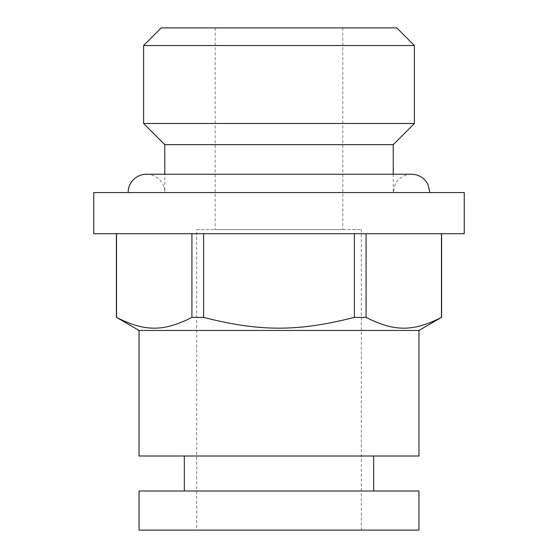 <?xml version="1.0" encoding="UTF-8"?>
<svg xmlns="http://www.w3.org/2000/svg" width="558" height="558" viewBox="0 0 558 558"><rect width="100%" height="100%" fill="white"/><g stroke="black" fill="none" stroke-linecap="round" stroke-linejoin="round"><path stroke-width="0.42" stroke-dasharray="2.79 2.09" d="M441.594 317.383L441.455 233.718L366.083 233.718L366.083 317.383L354.372 317.383C297.93 331.766 260.07 331.766 203.628 317.383L191.917 317.383C163.689 331.766 144.766 331.766 116.545 317.383L116.406 317.383M441.455 317.383C413.234 331.766 394.311 331.766 366.083 317.383M196.674 229.603L361.326 229.603L196.674 229.603L196.674 530.1L361.326 530.1L196.674 530.1M139.04 530.1L418.96 530.1M139.04 490.991L418.96 490.991M184.321 490.991L373.679 490.991L184.321 490.991M184.321 456.005L373.679 456.005L184.321 456.005M139.04 456.005L418.96 456.005M139.04 330.455L418.96 330.455M203.628 317.383L203.628 233.718L366.083 233.718L354.372 233.718L354.372 317.383M191.917 233.718L116.545 233.718L203.628 233.718L191.917 233.718L191.917 317.383M354.372 233.718L203.628 233.718M366.083 233.718L441.455 233.718M93.765 233.718L464.235 233.718M215.193 229.603L342.807 229.603L215.193 229.603L215.193 27.9L342.807 27.9L215.193 27.9M116.545 233.718L116.545 317.383M161.22 27.9L396.78 27.9M143.601 45.519L414.399 45.519M143.601 123.485L414.399 123.485M393.23 144.655L164.77 144.655M393.23 174.236L393.23 192.559L395.099 184.496C395.713 181.741 402.771 173.957 411.546 174.236L146.454 174.236A18.316 18.316 0 0 1 164.77 192.559L393.23 192.559L164.77 192.559L164.77 174.236M128.131 192.559L429.869 192.559L128.131 192.559M464.235 192.559L93.765 192.559M361.326 229.603L361.326 530.1M342.807 27.9L342.807 229.603"/><path stroke-width="0.84" d="M418.96 530.1L139.04 530.1L139.04 490.991L418.96 490.991L418.96 530.1M184.321 490.991L184.321 456.005M418.96 456.005L139.04 456.005L139.04 330.455L418.96 330.455L418.96 456.005M418.96 330.455L441.455 317.383C413.234 331.766 394.311 331.766 366.083 317.383L354.372 317.383C297.93 331.766 260.07 331.766 203.628 317.383L191.917 317.383C163.689 331.766 144.766 331.766 116.545 317.383L139.04 330.455M191.917 317.383L191.917 233.718M203.628 233.718L203.628 317.383M464.235 233.718L93.765 233.718L93.765 192.559L464.235 192.559L464.235 233.718M441.455 317.383L441.455 233.718M354.372 317.383L354.372 233.718M366.083 233.718L366.083 317.383M116.545 317.383L116.545 233.718M116.406 317.383L116.406 233.718M396.78 27.9L161.22 27.9L143.601 45.519L414.399 45.519L396.78 27.9M414.399 45.519L414.399 123.485L143.601 123.485L143.601 45.519M143.601 123.485L164.77 144.655L393.23 144.655L414.399 123.485M164.77 174.236L164.77 144.655M429.869 192.559L428 184.496C424.464 177.946 418.981 174.528 411.546 174.236L146.454 174.236A18.316 18.316 0 0 0 128.131 192.559M373.679 456.005L373.679 490.991M441.594 233.718L441.594 317.383M393.23 144.655L393.23 174.236"/></g></svg>
